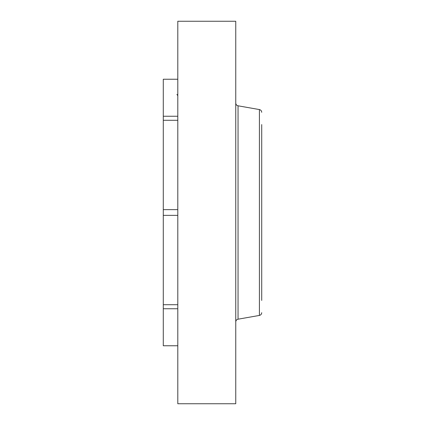 <?xml version="1.0" encoding="UTF-8"?>
<svg xmlns="http://www.w3.org/2000/svg" width="425" height="425" viewBox="0 0 425 425"><rect width="100%" height="100%" fill="white"/><g stroke="black" fill="none" stroke-linecap="round" stroke-linejoin="round"><path stroke-width="0.64" d="M177.799 304.709L163.285 304.709L163.285 79.236L177.799 79.236M177.799 345.764L163.285 345.764L163.285 304.709M177.799 215.358L163.285 215.358M177.799 209.642L163.285 209.642M177.799 120.291L163.285 120.291M177.799 116.248L163.285 116.248M177.799 308.752L163.285 308.752M177.799 403.75L177.799 21.25L235.753 21.25L235.753 403.75L177.799 403.75M261.715 300.422L261.715 124.578M259.415 109.57L238.048 105.804L238.048 319.196L259.415 315.43L259.415 109.57C260.844 109.932 261.609 110.845 261.715 112.312M176.922 94.403L177.799 95.726M238.048 105.804C236.624 105.448 235.859 104.534 235.753 103.068M238.048 319.196C236.624 319.552 235.859 320.466 235.753 321.932M259.415 315.43C260.844 315.068 261.609 314.155 261.715 312.688"/></g></svg>
